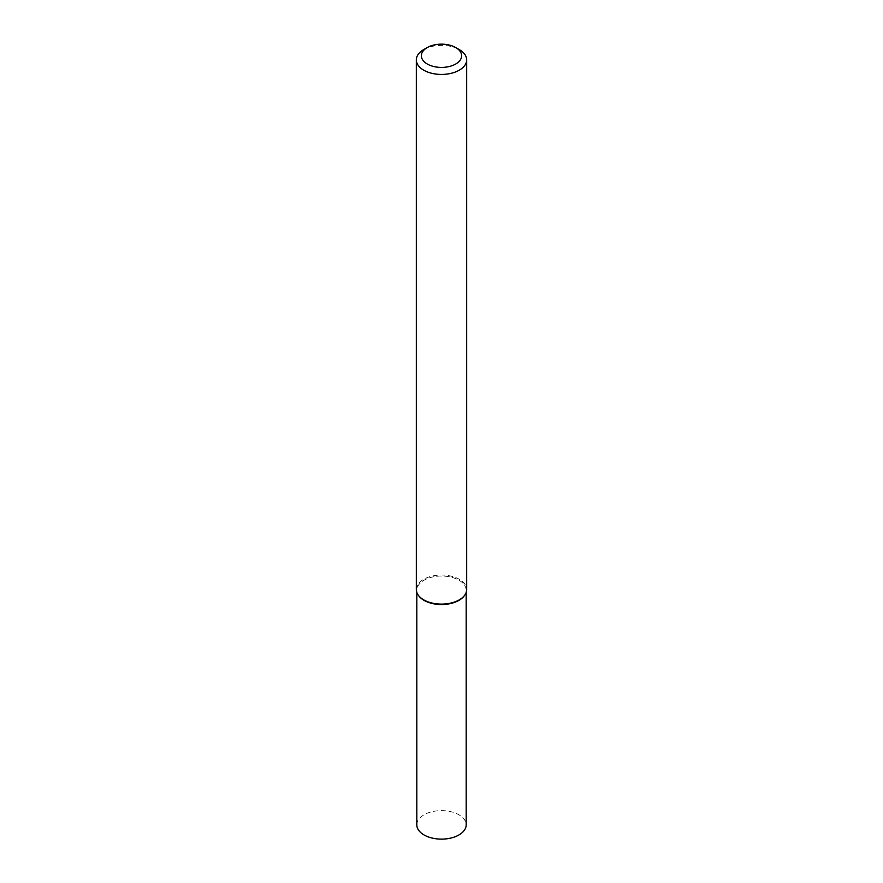<?xml version="1.0" encoding="UTF-8"?>
<svg xmlns="http://www.w3.org/2000/svg" width="883" height="883" viewBox="0 0 883 883"><rect width="100%" height="100%" fill="white"/><g stroke="black" fill="none" stroke-linecap="round" stroke-linejoin="round"><path stroke-width="0.66" stroke-dasharray="4.42 3.31" d="M466.18 590.285A24.68 14.249 180 0 0 441.5 576.036A24.68 14.249 180 0 0 416.82 590.285A24.68 14.249 180 0 0 418.752 595.804A24.68 14.249 180 0 1 441.5 576.036A24.68 14.249 180 0 1 464.248 595.804A24.68 14.249 180 0 0 466.18 590.285L466.18 592.471M416.323 589.579A25.177 14.536 180 0 1 441.5 575.043A25.177 14.536 180 0 1 466.677 589.579M423.697 49.614A25.177 14.536 180 0 1 459.303 49.614M416.82 824.877A24.68 14.249 180 0 1 441.5 810.627A24.68 14.249 180 0 1 466.18 824.877M416.82 590.285L416.82 592.471"/><path stroke-width="1.32" d="M464.028 596.102A24.68 14.249 180 0 0 464.248 595.804A24.68 14.249 180 0 1 458.95 600.363A24.68 14.249 180 0 1 418.972 596.102A24.68 14.249 180 0 1 418.752 595.804A24.68 14.249 180 0 0 458.95 600.363A24.68 14.249 180 0 0 464.028 596.102L464.48 595.506A25.177 14.536 180 0 1 459.303 599.855A25.177 14.536 180 0 1 418.52 595.506A25.177 14.536 180 0 1 416.323 589.579L416.323 59.889A25.177 14.536 180 0 1 423.697 49.614L427.262 47.561A20.143 11.634 180 0 1 455.738 47.561A20.143 11.634 180 0 1 455.738 64.006A20.143 11.634 180 0 1 427.262 64.006A20.143 11.634 180 0 1 427.262 47.561M455.738 47.561L459.303 49.614A25.177 14.536 180 0 1 466.677 59.889L466.677 589.579A25.177 14.536 180 0 1 464.48 595.506M466.677 59.889A25.177 14.536 180 0 1 459.303 70.165A25.177 14.536 180 0 1 431.864 73.322A25.177 14.536 180 0 1 416.323 59.889M466.18 592.471L466.18 824.877A24.68 14.249 180 0 1 458.95 834.954A24.68 14.249 180 0 1 432.063 838.044A24.68 14.249 180 0 1 416.82 824.877L416.82 592.471M418.972 596.102L418.52 595.506"/></g></svg>
